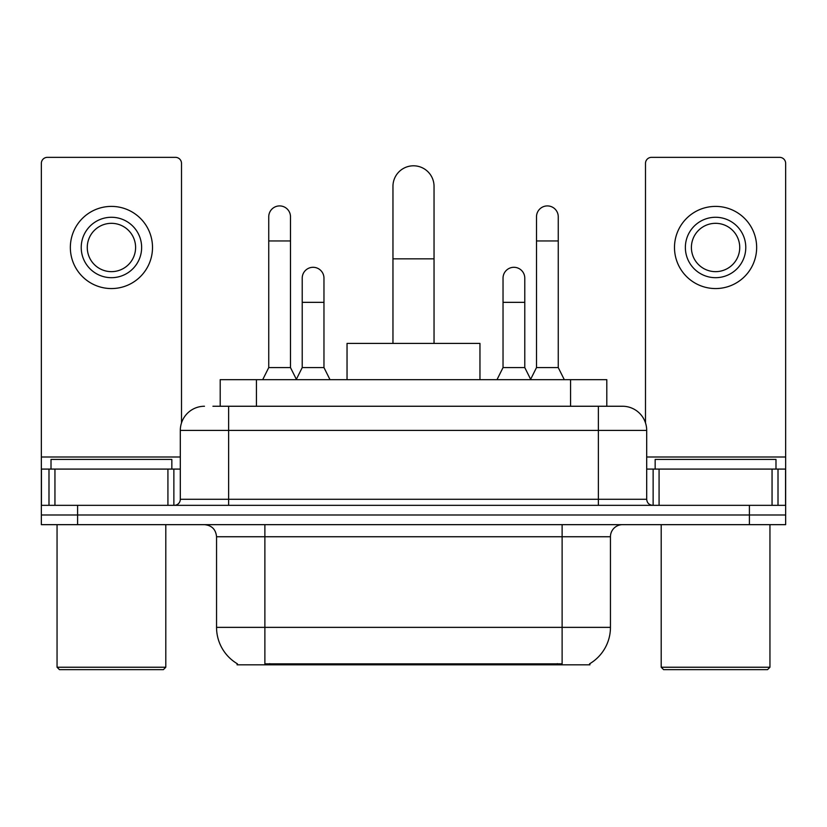 <?xml version="1.0" encoding="UTF-8"?>
<svg xmlns="http://www.w3.org/2000/svg" width="827" height="827" viewBox="0 0 827 827"><rect width="100%" height="100%" fill="white"/><g stroke="black" fill="none" stroke-linecap="round" stroke-linejoin="round"><path stroke-width="1.24" d="M220.199 406.253L220.199 379.665L606.801 379.665L606.801 406.253M589.909 663.636L589.909 664.825L237.091 664.825L237.091 663.636M237.452 663.843A42.291 42.291 0 0 1 216.55 627.362L264.878 627.362L264.878 663.843L562.122 663.843L562.122 627.362L610.45 627.362L610.45 536.744A12.085 12.085 0 0 1 622.535 524.659M216.55 627.362L216.55 536.744C215.837 529.404 211.805 525.383 204.465 524.659M589.548 663.843A42.291 42.291 0 0 0 610.45 627.362M77.593 524.659L785.65 524.659L785.65 514.994L41.35 514.994L41.35 524.659L77.593 524.659L77.593 514.994L41.35 514.994L41.35 469.085L54.944 469.085L54.944 505.328M213.48 406.253L622.535 406.253A24.169 24.169 0 0 1 646.693 430.412L646.693 499.291C647.055 502.961 649.071 504.966 652.741 505.328M212.932 406.253L228.634 406.253L228.634 430.412L180.307 430.412L180.307 499.291A6.037 6.037 0 0 1 174.259 505.328M204.465 406.253A24.169 24.169 0 0 0 180.307 430.412M749.407 524.659L749.407 514.994L785.65 514.994L785.65 469.085L785.65 505.328L41.35 505.328M749.407 505.328L749.407 514.994L77.593 514.994L77.593 505.328M646.693 430.412L598.366 430.412L598.366 406.253L622.535 406.253M167.922 505.328L167.922 469.085L54.944 469.085M181.506 422.866L181.506 163.384A6.037 6.037 0 0 0 175.469 157.347L47.387 157.347A6.037 6.037 0 0 0 41.35 163.384L41.35 469.085M167.922 469.085L180.307 469.085M111.428 217.274A30.206 30.206 0 0 0 81.222 247.48A30.206 30.206 0 0 0 111.428 277.686A30.206 30.206 0 0 0 141.634 247.48A30.206 30.206 0 0 0 111.428 217.274M111.428 223.321A24.169 24.169 0 0 0 87.269 247.48A24.169 24.169 0 0 0 111.428 271.649A24.169 24.169 0 0 0 135.597 247.48A24.169 24.169 0 0 0 111.428 223.321M111.428 288.561A41.081 41.081 0 0 0 152.509 247.48A41.081 41.081 0 0 0 111.428 206.399A41.081 41.081 0 0 0 70.347 247.48A41.081 41.081 0 0 0 111.428 288.561M163.384 669.653L59.472 669.653L57.053 667.234L165.803 667.234L163.384 669.653M57.053 524.659L57.053 667.234M165.803 524.659L165.803 667.234M171.84 469.085L171.84 459.419L51.016 459.419L51.016 469.085M392.959 343.422L392.959 186.344A20.541 20.541 0 0 1 413.5 165.803A20.541 20.541 0 0 1 434.041 186.344A20.541 20.541 0 0 0 413.5 165.803M434.041 343.422L434.041 186.344M479.96 379.665L479.96 343.422L347.04 343.422L347.04 379.665M262.707 379.665L268.744 367.581L290.494 367.581L296.542 379.665M290.494 367.581L290.494 216.788A10.875 10.875 0 0 0 279.619 205.913A10.875 10.875 0 0 1 280.301 205.944M268.744 367.581L268.744 240.957L290.494 240.957M268.744 240.957L268.744 216.788A10.875 10.875 0 0 1 279.619 205.913M530.458 379.665L536.506 367.581L558.256 367.581L564.293 379.665M558.256 367.581L558.256 216.788A10.875 10.875 0 0 0 547.381 205.913A10.875 10.875 0 0 1 548.063 205.944M536.506 367.581L536.506 240.957L558.256 240.957M536.506 240.957L536.506 216.788A10.875 10.875 0 0 1 547.381 205.913M296.355 379.304L302.217 367.581L323.967 367.581L330.004 379.665M323.967 367.581L323.967 278.172A10.875 10.875 0 0 0 313.774 267.317A10.875 10.875 0 0 1 323.967 278.172M302.217 367.581L302.217 302.341L323.967 302.341M302.217 302.341L302.217 278.172A10.875 10.875 0 0 1 313.774 267.317M496.996 379.665L503.033 367.581L524.783 367.581L530.645 379.304M524.783 367.581L524.783 278.172A10.875 10.875 0 0 0 514.59 267.317A10.875 10.875 0 0 1 524.783 278.172M503.033 367.581L503.033 302.341L524.783 302.341M503.033 302.341L503.033 278.172A10.875 10.875 0 0 1 514.59 267.317M772.056 505.328L772.056 469.085L659.078 469.085L659.078 505.328M772.056 469.085L785.65 469.085L785.65 163.384A6.037 6.037 0 0 0 779.613 157.347L651.531 157.347A6.037 6.037 0 0 0 645.494 163.384L645.494 422.866M646.693 469.085L659.078 469.085M715.572 217.274A30.206 30.206 0 0 0 685.366 247.48A30.206 30.206 0 0 0 715.572 277.686A30.206 30.206 0 0 0 745.778 247.48A30.206 30.206 0 0 0 715.572 217.274M715.572 223.321A24.169 24.169 0 0 0 691.403 247.48A24.169 24.169 0 0 0 715.572 271.649A24.169 24.169 0 0 0 739.731 247.48A24.169 24.169 0 0 0 715.572 223.321M715.572 288.561A41.081 41.081 0 0 0 756.653 247.48A41.081 41.081 0 0 0 715.572 206.399A41.081 41.081 0 0 0 674.491 247.48A41.081 41.081 0 0 0 715.572 288.561M767.528 669.653L663.616 669.653L661.197 667.234L769.947 667.234L767.528 669.653M661.197 524.659L661.197 667.234M769.947 524.659L769.947 667.234M775.984 469.085L775.984 459.419L655.16 459.419L655.16 469.085M557.284 664.825L557.284 663.636M269.716 664.825L269.716 663.636M256.442 406.253L256.442 379.665M570.558 406.253L570.558 379.665M562.122 524.659L562.122 536.744L216.55 536.744M610.45 536.744L562.122 536.744L562.122 627.362L264.878 627.362L264.878 524.659M228.634 505.328L228.634 499.291L646.693 499.291M180.307 499.291L228.634 499.291L228.634 430.412L598.366 430.412L598.366 505.328M180.307 457L41.35 457M173.866 469.085L173.866 505.328M41.443 469.085L41.443 505.328M48.989 505.328L48.989 469.085M392.959 258.841L434.041 258.841M785.65 457L646.693 457M785.557 505.328L785.557 469.085M778.011 469.085L778.011 505.328M653.134 505.328L653.134 469.085"/></g></svg>
